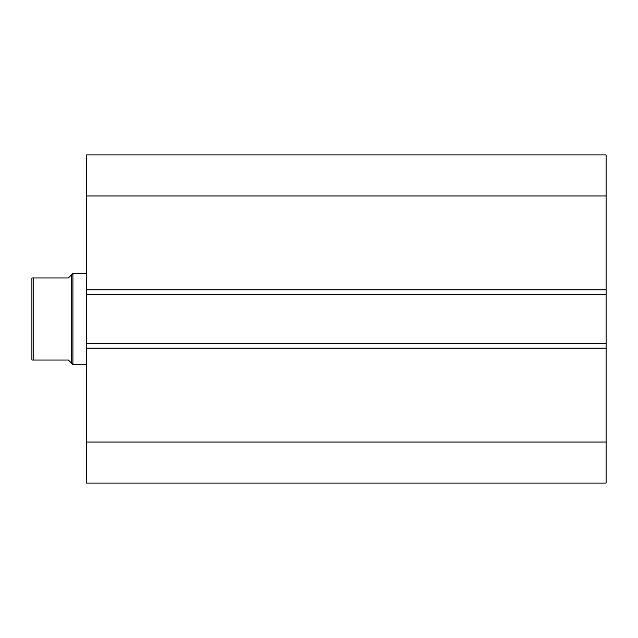 <?xml version="1.0" encoding="UTF-8"?>
<svg xmlns="http://www.w3.org/2000/svg" width="638" height="638" viewBox="0 0 638 638"><rect width="100%" height="100%" fill="white"/><g stroke="black" fill="none" stroke-linecap="round" stroke-linejoin="round"><path stroke-width="0.96" d="M86.585 289.835L86.585 154.946L606.1 154.946L606.1 294.389L86.585 294.389L86.585 289.835L606.1 289.835M606.1 343.611L606.1 348.165L86.585 348.165L86.585 343.611L606.1 343.611L606.1 294.389M606.1 348.165L606.1 483.054L86.585 483.054L86.585 348.165M86.585 343.611L86.585 294.389M86.585 195.954L606.1 195.954M606.1 442.046L86.585 442.046M31.9 291.654L31.9 346.346L31.9 277.985L68.354 277.985L72.915 273.431L86.585 273.431M33.726 360.015L31.9 360.015L31.9 277.985L33.726 277.985L33.726 360.015L68.354 360.015L72.915 364.569L72.915 273.431M86.585 364.569L72.915 364.569M71.544 363.205L71.544 274.795M31.9 346.346L31.9 360.015L32.642 360.015"/></g></svg>
